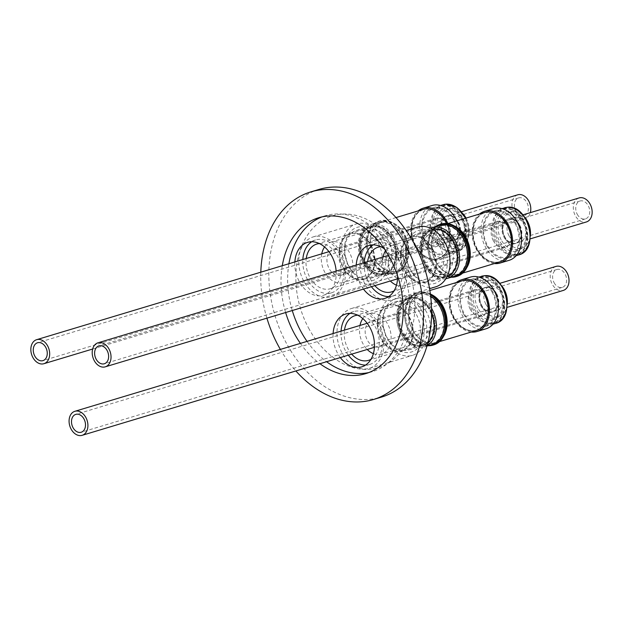 <?xml version="1.0" encoding="UTF-8"?>
<svg xmlns="http://www.w3.org/2000/svg" width="623" height="623" viewBox="0 0 623 623"><rect width="100%" height="100%" fill="white"/><g stroke="black" fill="none" stroke-linecap="round" stroke-linejoin="round"><path stroke-width="0.47" stroke-dasharray="3.12 2.34" d="M515.517 251.482C524.286 249.278 527.961 242.059 526.536 229.832C525.236 219.779 514.941 209.632 507.683 211.267C498.914 213.471 495.238 220.682 496.663 232.909C497.964 242.97 508.259 253.117 515.517 251.482M516.747 254.231C508.438 256.1 496.632 244.473 495.137 232.94C492.17 221.562 499.07 208.004 507.776 208.121C516.093 206.252 527.899 217.879 529.386 229.412C532.354 240.79 525.454 254.348 516.747 254.231M421.405 250.244C420.058 238.375 429.387 226.998 438.475 229.412C447.47 229.794 458.022 244.239 457.796 255.866C459.135 267.734 449.806 279.112 440.718 276.698C431.723 276.324 421.179 261.87 421.405 250.244M454.151 248.359C462.928 246.147 466.604 238.936 465.179 226.71C463.878 216.648 453.583 206.501 446.325 208.137C437.548 210.34 433.873 217.559 435.298 229.786C436.598 239.839 446.893 249.987 454.151 248.359M455.39 251.1C447.073 252.969 435.267 241.342 433.779 229.809C430.812 218.432 437.712 204.874 446.418 204.99C454.728 203.121 466.534 214.748 468.029 226.281C470.996 237.659 464.096 251.217 455.39 251.1M360.039 247.121C358.7 235.245 368.029 223.867 377.117 226.281C386.112 226.663 396.656 241.109 396.43 252.736C397.778 264.611 388.448 275.981 379.36 273.567C370.366 273.193 359.814 258.74 360.039 247.121M492.388 319.965C501.165 317.761 504.84 310.542 503.415 298.316C502.115 288.262 491.82 278.115 484.562 279.75C475.785 281.954 472.109 289.165 473.535 301.392C474.835 311.453 485.13 321.6 492.388 319.965M493.626 322.714C485.309 324.583 473.503 312.956 472.016 301.423C469.049 290.045 475.949 276.487 484.655 276.604C492.964 274.735 504.77 286.362 506.265 297.895C509.232 309.273 502.333 322.831 493.626 322.714M398.276 318.727C396.937 306.859 406.266 295.481 415.354 297.895C424.349 298.277 434.893 312.723 434.667 324.349C436.014 336.218 426.685 347.595 417.597 345.181C408.602 344.807 398.05 330.354 398.276 318.727M519.675 225.44A12.546 9.08 -106.8 0 0 508.648 219.156A12.546 9.08 -106.8 0 0 504.856 236.904A12.546 9.08 -106.8 0 0 515.883 243.188A12.546 9.08 -106.8 0 0 519.675 225.44M519.823 225.324A12.803 9.259 73.2 0 1 515.953 243.429A12.803 9.259 73.2 0 1 504.708 237.02A12.803 9.259 73.2 0 1 508.57 218.914A12.803 9.259 73.2 0 1 519.823 225.324M519.161 225.526A12.803 9.259 73.2 0 1 515.291 243.632A12.803 9.259 73.2 0 1 504.038 237.223A12.803 9.259 73.2 0 1 507.909 219.117A12.803 9.259 73.2 0 1 519.161 225.526M577.225 214.219A9.337 6.752 -106.8 0 0 585.433 218.891A9.337 6.752 -106.8 0 0 588.252 205.683A9.337 6.752 -106.8 0 0 580.044 201.011A9.337 6.752 -106.8 0 0 577.225 214.219M508.968 235.665A12.546 9.08 73.2 0 1 512.76 217.918A12.546 9.08 73.2 0 1 523.787 224.202A12.546 9.08 73.2 0 1 519.995 241.95A12.546 9.08 73.2 0 1 508.968 235.665M579.117 197.935A12.546 9.08 -106.8 0 0 575.325 215.683A12.546 9.08 -106.8 0 0 586.36 221.967M515.244 223.696A23.596 17.07 73.2 0 1 508.119 257.065A23.596 17.07 73.2 0 1 487.381 245.252A23.596 17.07 73.2 0 1 494.514 211.882A23.596 17.07 73.2 0 1 515.244 223.696M530.298 236.273A18.822 13.62 73.2 0 1 521.809 247.962A18.822 13.62 73.2 0 1 505.261 238.531A18.822 13.62 73.2 0 1 510.953 211.913A18.822 13.62 73.2 0 1 524.488 216.968M501.149 239.769A18.822 13.62 73.2 0 1 506.834 213.152A18.822 13.62 73.2 0 1 523.382 222.575A18.822 13.62 73.2 0 1 517.69 249.2A18.822 13.62 73.2 0 1 501.149 239.769M493.307 240.665A13.55 9.804 -106.8 0 0 505.222 247.448A13.55 9.804 -106.8 0 0 509.318 228.283A13.55 9.804 -106.8 0 0 497.403 221.492A13.55 9.804 -106.8 0 0 493.307 240.665M406.461 259.254A13.55 9.804 73.2 0 1 402.365 278.419A13.55 9.804 73.2 0 1 390.45 271.636A13.55 9.804 73.2 0 1 394.546 252.471A13.55 9.804 73.2 0 1 406.461 259.254M396.485 285.155A21.081 15.256 -106.8 0 0 404.537 285.63A21.081 15.256 -106.8 0 0 410.907 255.812A21.081 15.256 -106.8 0 0 392.373 245.26A21.081 15.256 -106.8 0 0 385.544 250.687M383.098 256.964A21.081 15.256 -106.8 0 0 386.003 275.078A21.081 15.256 -106.8 0 0 390.341 280.996M486.789 245.711A24.593 17.794 73.2 0 1 494.226 210.917A24.593 17.794 73.2 0 1 515.844 223.236A24.593 17.794 73.2 0 1 508.407 258.023A24.593 17.794 73.2 0 1 486.789 245.711M509.1 260.328A27.007 19.539 73.2 0 1 485.364 246.809A27.007 19.539 73.2 0 1 493.525 208.612M494.397 263.552A27.007 19.539 73.2 0 1 476.408 249.504A27.007 19.539 73.2 0 1 479.492 214.047M454.362 241.638A24.998 18.083 73.2 0 1 451.169 274.727A24.998 18.083 73.2 0 1 424.839 264.479A24.998 18.083 73.2 0 1 428.024 231.382A24.998 18.083 73.2 0 1 454.362 241.638M453.046 242.324A23.947 17.327 73.2 0 1 445.803 276.191A23.947 17.327 73.2 0 1 424.761 264.207A23.947 17.327 73.2 0 1 431.996 230.339A23.947 17.327 73.2 0 1 453.046 242.324M432.502 248.515A23.947 17.327 73.2 0 1 425.268 282.375A23.947 17.327 73.2 0 1 404.226 270.39A23.947 17.327 73.2 0 1 411.46 236.522A23.947 17.327 73.2 0 1 432.502 248.515M476.906 248.966A25.598 18.519 73.2 0 1 484.639 212.755A25.598 18.519 73.2 0 1 507.145 225.573A25.598 18.519 73.2 0 1 499.405 261.785A25.598 18.519 73.2 0 1 476.906 248.966M495.215 213.424A25.598 18.519 -106.8 0 0 484.974 212.653A25.598 18.519 -106.8 0 0 477.234 248.865A25.598 18.519 -106.8 0 0 499.739 261.683A25.598 18.519 -106.8 0 0 507.846 255.383M432.152 248.787A23.339 16.891 73.2 0 1 425.096 281.798A23.339 16.891 73.2 0 1 404.576 270.109A23.339 16.891 73.2 0 1 411.632 237.098A23.339 16.891 73.2 0 1 432.152 248.787M380.778 246.7A23.339 16.891 73.2 0 1 398.634 258.88A23.339 16.891 73.2 0 1 394.063 290.832M374.836 285.661A23.339 16.891 73.2 0 1 371.067 280.202A23.339 16.891 73.2 0 1 367.601 261.629M499.475 262.026A25.855 18.706 73.2 0 1 476.759 249.075A25.855 18.706 73.2 0 1 484.569 212.513M466.884 267.485A25.855 18.706 73.2 0 1 458.333 274.408A25.855 18.706 73.2 0 1 435.609 261.465A25.855 18.706 73.2 0 1 443.428 224.903A25.855 18.706 73.2 0 1 454.385 225.962M373.084 244.886A27.607 19.975 73.2 0 1 376.892 243.102A27.607 19.975 73.2 0 1 401.157 256.925A27.607 19.975 73.2 0 1 392.809 295.98A27.607 19.975 73.2 0 1 388.659 296.595M371.433 286.689A27.607 19.975 73.2 0 1 368.543 282.157A27.607 19.975 73.2 0 1 364.198 262.657M384.274 248.795A27.607 19.975 73.2 0 1 393.191 259.324A27.607 19.975 73.2 0 1 397.591 275.88M363.474 289.088A27.607 19.975 73.2 0 1 360.585 284.555A27.607 19.975 73.2 0 1 356.231 265.055M467.998 264.861A25.598 18.519 73.2 0 1 458.263 274.175A25.598 18.519 73.2 0 1 435.765 261.356A25.598 18.519 73.2 0 1 443.498 225.144A25.598 18.519 73.2 0 1 456.76 227.535M432.845 262.236A25.598 18.519 73.2 0 1 440.578 226.024A25.598 18.519 73.2 0 1 463.076 238.843A25.598 18.519 73.2 0 1 455.343 275.047A25.598 18.519 73.2 0 1 432.845 262.236M441.224 224.023A27.334 19.772 -106.8 0 0 436.45 226.499A27.334 19.772 -106.8 0 0 432.962 262.68A27.334 19.772 -106.8 0 0 456.986 276.363M451.184 277.243A27.334 19.772 73.2 0 1 432.027 262.961A27.334 19.772 73.2 0 1 435.516 226.78A27.334 19.772 73.2 0 1 435.898 226.492M455.265 276.02A26.501 19.173 73.2 0 1 431.965 262.75A26.501 19.173 73.2 0 1 439.978 225.261M443.023 244.294A27.708 20.045 73.2 0 1 439.488 280.973A27.708 20.045 73.2 0 1 410.292 269.611A27.708 20.045 73.2 0 1 413.828 232.932A27.708 20.045 73.2 0 1 443.023 244.294M439.565 246.101A24.951 18.051 73.2 0 1 432.027 281.394A24.951 18.051 73.2 0 1 410.098 268.902A24.951 18.051 73.2 0 1 417.644 233.609A24.951 18.051 73.2 0 1 439.565 246.101M445.803 278.777A26.501 19.173 73.2 0 1 424.006 265.149A26.501 19.173 73.2 0 1 430.571 228.182M432.533 229.178A24.951 18.051 -106.8 0 0 431.435 229.459A24.951 18.051 -106.8 0 0 423.897 264.744A24.951 18.051 -106.8 0 0 445.819 277.235A24.951 18.051 -106.8 0 0 446.886 276.861M401.96 255.679A31.22 22.592 -106.8 0 0 374.524 240.042A31.22 22.592 -106.8 0 0 365.086 284.205A31.22 22.592 -106.8 0 0 392.529 299.834A31.22 22.592 -106.8 0 0 401.96 255.679M417.659 227.052A31.22 22.592 -106.8 0 0 408.221 271.215A31.22 22.592 -106.8 0 0 435.664 286.845M458.31 222.31A12.546 9.08 -106.8 0 0 447.283 216.033A12.546 9.08 -106.8 0 0 443.49 233.781A12.546 9.08 -106.8 0 0 454.517 240.065A12.546 9.08 -106.8 0 0 458.31 222.31M458.458 222.201A12.803 9.259 73.2 0 1 454.595 240.299A12.803 9.259 73.2 0 1 443.342 233.89A12.803 9.259 73.2 0 1 447.213 215.792A12.803 9.259 73.2 0 1 458.458 222.201M457.796 222.395A12.803 9.259 73.2 0 1 453.926 240.501A12.803 9.259 73.2 0 1 442.68 234.092A12.803 9.259 73.2 0 1 446.551 215.986A12.803 9.259 73.2 0 1 457.796 222.395M515.86 211.088A9.337 6.752 -106.8 0 0 524.068 215.76A9.337 6.752 -106.8 0 0 526.894 202.561A9.337 6.752 -106.8 0 0 518.686 197.88A9.337 6.752 -106.8 0 0 515.86 211.088M447.602 232.543A12.546 9.08 73.2 0 1 451.395 214.787A12.546 9.08 73.2 0 1 462.43 221.072A12.546 9.08 73.2 0 1 458.637 238.827A12.546 9.08 73.2 0 1 447.602 232.543M517.76 194.804A12.546 9.08 -106.8 0 0 513.967 212.56A12.546 9.08 -106.8 0 0 524.994 218.837A12.546 9.08 -106.8 0 0 530.344 212.622M453.887 220.565A23.596 17.07 73.2 0 1 446.753 253.935A23.596 17.07 73.2 0 1 426.023 242.121A23.596 17.07 73.2 0 1 433.149 208.752A23.596 17.07 73.2 0 1 453.887 220.565M466.066 218.089A18.822 13.62 73.2 0 1 466.136 218.206A18.822 13.62 73.2 0 1 460.444 244.831A18.822 13.62 73.2 0 1 443.903 235.408A18.822 13.62 73.2 0 1 449.588 208.783A18.822 13.62 73.2 0 1 463.123 213.837M439.783 236.647A18.822 13.62 73.2 0 1 445.476 210.021A18.822 13.62 73.2 0 1 462.017 219.444A18.822 13.62 73.2 0 1 456.332 246.069A18.822 13.62 73.2 0 1 439.783 236.647M431.949 237.534A13.55 9.804 -106.8 0 0 443.856 244.317A13.55 9.804 -106.8 0 0 447.953 225.152A13.55 9.804 -106.8 0 0 436.045 218.369A13.55 9.804 -106.8 0 0 431.949 237.534M345.095 256.123A13.55 9.804 73.2 0 1 340.999 275.296A13.55 9.804 73.2 0 1 329.092 268.505A13.55 9.804 73.2 0 1 333.188 249.34A13.55 9.804 73.2 0 1 345.095 256.123M321.741 253.834A21.081 15.256 -106.8 0 0 324.645 271.947A21.081 15.256 -106.8 0 0 343.172 282.507A21.081 15.256 -106.8 0 0 349.542 252.689A21.081 15.256 -106.8 0 0 331.015 242.129A21.081 15.256 -106.8 0 0 324.567 246.973M425.423 242.581A24.593 17.794 73.2 0 1 432.86 207.794A24.593 17.794 73.2 0 1 454.479 220.106A24.593 17.794 73.2 0 1 447.041 254.893A24.593 17.794 73.2 0 1 425.423 242.581M456.83 220.869A27.007 19.539 73.2 0 1 447.742 257.206A27.007 19.539 73.2 0 1 424.006 243.679A27.007 19.539 73.2 0 1 432.167 205.481M447.867 223.564A27.007 19.539 73.2 0 1 438.779 259.9A27.007 19.539 73.2 0 1 415.043 246.381A27.007 19.539 73.2 0 1 418.126 210.917M392.996 238.508A24.998 18.083 73.2 0 1 389.811 271.605A24.998 18.083 73.2 0 1 363.474 261.349A24.998 18.083 73.2 0 1 366.667 228.252A24.998 18.083 73.2 0 1 392.996 238.508M391.68 239.201A23.947 17.327 73.2 0 1 384.446 273.061A23.947 17.327 73.2 0 1 363.396 261.076A23.947 17.327 73.2 0 1 370.638 227.208A23.947 17.327 73.2 0 1 391.68 239.201M371.144 245.384A23.947 17.327 73.2 0 1 363.902 279.252A23.947 17.327 73.2 0 1 342.86 267.259A23.947 17.327 73.2 0 1 350.095 233.391A23.947 17.327 73.2 0 1 371.144 245.384M415.541 245.836A25.598 18.519 73.2 0 1 423.282 209.624A25.598 18.519 73.2 0 1 445.78 222.442A25.598 18.519 73.2 0 1 438.047 258.654A25.598 18.519 73.2 0 1 415.541 245.836M433.849 210.301A25.598 18.519 -106.8 0 0 423.609 209.53A25.598 18.519 -106.8 0 0 415.876 245.735A25.598 18.519 -106.8 0 0 438.374 258.553A25.598 18.519 -106.8 0 0 446.683 223.455M370.786 245.657A23.339 16.891 73.2 0 1 363.731 278.676A23.339 16.891 73.2 0 1 343.218 266.987A23.339 16.891 73.2 0 1 350.274 233.975A23.339 16.891 73.2 0 1 370.786 245.657M319.412 243.57A23.339 16.891 73.2 0 1 337.277 255.749A23.339 16.891 73.2 0 1 330.221 288.761A23.339 16.891 73.2 0 1 309.701 277.079A23.339 16.891 73.2 0 1 306.236 258.506M446.496 223.447A25.855 18.706 73.2 0 1 438.117 258.895A25.855 18.706 73.2 0 1 415.393 245.953A25.855 18.706 73.2 0 1 423.204 209.39M374.252 258.343A25.855 18.706 73.2 0 1 382.063 221.78A25.855 18.706 73.2 0 1 404.786 234.723A25.855 18.706 73.2 0 1 396.976 271.285A25.855 18.706 73.2 0 1 374.252 258.343M311.718 241.755A27.607 19.975 73.2 0 1 315.526 239.98A27.607 19.975 73.2 0 1 339.792 253.802A27.607 19.975 73.2 0 1 331.452 292.849A27.607 19.975 73.2 0 1 307.186 279.026A27.607 19.975 73.2 0 1 302.833 259.526M336.147 271.098A27.607 19.975 73.2 0 1 323.485 295.247A27.607 19.975 73.2 0 1 299.219 281.425A27.607 19.975 73.2 0 1 294.874 261.925M374.4 258.226A25.598 18.519 73.2 0 1 382.133 222.014A25.598 18.519 73.2 0 1 404.639 234.832A25.598 18.519 73.2 0 1 396.898 271.044A25.598 18.519 73.2 0 1 374.4 258.226M371.479 259.106A25.598 18.519 73.2 0 1 379.22 222.894A25.598 18.519 73.2 0 1 401.718 235.712A25.598 18.519 73.2 0 1 393.977 271.924A25.598 18.519 73.2 0 1 371.479 259.106M371.604 259.55A27.334 19.772 -106.8 0 0 395.621 273.232A27.334 19.772 -106.8 0 0 400.394 270.764A27.334 19.772 -106.8 0 0 403.883 234.575A27.334 19.772 -106.8 0 0 379.859 220.892A27.334 19.772 -106.8 0 0 375.093 223.369A27.334 19.772 -106.8 0 0 371.604 259.55M370.662 259.83A27.334 19.772 73.2 0 1 374.15 223.649A27.334 19.772 73.2 0 1 378.924 221.173A27.334 19.772 73.2 0 1 402.949 234.863A27.334 19.772 73.2 0 1 399.46 271.044A27.334 19.772 73.2 0 1 394.686 273.52A27.334 19.772 73.2 0 1 370.662 259.83M370.607 259.62A26.501 19.173 73.2 0 1 378.613 222.131A26.501 19.173 73.2 0 1 401.913 235.401A26.501 19.173 73.2 0 1 393.9 272.89A26.501 19.173 73.2 0 1 370.607 259.62M381.658 241.163A27.708 20.045 73.2 0 1 378.122 277.85A27.708 20.045 73.2 0 1 348.935 266.48A27.708 20.045 73.2 0 1 352.47 229.801A27.708 20.045 73.2 0 1 381.658 241.163M378.208 242.978A24.951 18.051 73.2 0 1 370.662 278.263A24.951 18.051 73.2 0 1 348.74 265.772A24.951 18.051 73.2 0 1 356.278 230.487A24.951 18.051 73.2 0 1 378.208 242.978M362.641 262.018A26.501 19.173 73.2 0 1 370.654 224.529A26.501 19.173 73.2 0 1 393.946 237.799A26.501 19.173 73.2 0 1 385.933 275.288A26.501 19.173 73.2 0 1 362.641 262.018M391.999 238.819A24.951 18.051 -106.8 0 0 370.07 226.328A24.951 18.051 -106.8 0 0 362.531 261.613A24.951 18.051 -106.8 0 0 384.461 274.112A24.951 18.051 -106.8 0 0 391.999 238.819M340.602 252.549A31.22 22.592 -106.8 0 0 313.159 236.919A31.22 22.592 -106.8 0 0 303.72 281.074A31.22 22.592 -106.8 0 0 331.163 296.712A31.22 22.592 -106.8 0 0 340.602 252.549M383.737 239.559A31.22 22.592 -106.8 0 0 356.294 223.93A31.22 22.592 -106.8 0 0 346.855 268.085A31.22 22.592 -106.8 0 0 374.298 283.722A31.22 22.592 -106.8 0 0 383.737 239.559M496.547 293.924A12.546 9.08 -106.8 0 0 485.519 287.639A12.546 9.08 -106.8 0 0 481.727 305.387A12.546 9.08 -106.8 0 0 492.754 311.671A12.546 9.08 -106.8 0 0 496.547 293.924M496.695 293.807A12.803 9.259 73.2 0 1 492.832 311.913A12.803 9.259 73.2 0 1 481.579 305.504A12.803 9.259 73.2 0 1 485.449 287.398A12.803 9.259 73.2 0 1 496.695 293.807M496.033 294.009A12.803 9.259 73.2 0 1 492.162 312.115A12.803 9.259 73.2 0 1 480.917 305.706A12.803 9.259 73.2 0 1 484.787 287.6A12.803 9.259 73.2 0 1 496.033 294.009M554.096 282.702A9.337 6.752 -106.8 0 0 562.304 287.374A9.337 6.752 -106.8 0 0 565.131 274.167A9.337 6.752 -106.8 0 0 556.923 269.494A9.337 6.752 -106.8 0 0 554.096 282.702M485.839 304.149A12.546 9.08 73.2 0 1 489.631 286.401A12.546 9.08 73.2 0 1 500.666 292.685A12.546 9.08 73.2 0 1 496.874 310.433A12.546 9.08 73.2 0 1 485.839 304.149M555.996 266.418A12.546 9.08 -106.8 0 0 552.204 284.166A12.546 9.08 -106.8 0 0 563.231 290.45M492.123 292.179A23.596 17.07 73.2 0 1 484.99 325.549A23.596 17.07 73.2 0 1 464.26 313.735A23.596 17.07 73.2 0 1 471.385 280.366A23.596 17.07 73.2 0 1 492.123 292.179M507.177 304.756A18.822 13.62 73.2 0 1 498.68 316.445A18.822 13.62 73.2 0 1 482.14 307.014A18.822 13.62 73.2 0 1 487.825 280.397A18.822 13.62 73.2 0 1 501.359 285.451M478.02 308.26A18.822 13.62 73.2 0 1 483.713 281.635A18.822 13.62 73.2 0 1 500.253 291.058A18.822 13.62 73.2 0 1 494.569 317.683A18.822 13.62 73.2 0 1 478.02 308.26M470.186 309.148A13.55 9.804 -106.8 0 0 482.101 315.931A13.55 9.804 -106.8 0 0 486.197 296.766A13.55 9.804 -106.8 0 0 474.282 289.975A13.55 9.804 -106.8 0 0 470.186 309.148M383.332 327.737A13.55 9.804 73.2 0 1 379.236 346.902A13.55 9.804 73.2 0 1 367.329 340.119A13.55 9.804 73.2 0 1 371.425 320.954A13.55 9.804 73.2 0 1 383.332 327.737M373.356 353.638A21.081 15.256 -106.8 0 0 381.408 354.113A21.081 15.256 -106.8 0 0 387.779 324.295A21.081 15.256 -106.8 0 0 369.252 313.743A21.081 15.256 -106.8 0 0 362.804 318.587M359.977 325.447A21.081 15.256 -106.8 0 0 362.882 343.561A21.081 15.256 -106.8 0 0 367.212 349.48M463.66 314.194A24.593 17.794 73.2 0 1 471.097 279.4A24.593 17.794 73.2 0 1 492.715 291.72A24.593 17.794 73.2 0 1 485.278 326.507A24.593 17.794 73.2 0 1 463.66 314.194M485.979 328.812A27.007 19.539 73.2 0 1 462.243 315.293A27.007 19.539 73.2 0 1 470.404 277.095M471.276 332.036A27.007 19.539 73.2 0 1 453.279 317.987A27.007 19.539 73.2 0 1 456.363 282.531M431.233 310.122A24.998 18.083 73.2 0 1 428.048 343.211A24.998 18.083 73.2 0 1 401.71 332.962A24.998 18.083 73.2 0 1 404.903 299.865A24.998 18.083 73.2 0 1 431.233 310.122M429.917 310.807A23.947 17.327 73.2 0 1 422.682 344.675A23.947 17.327 73.2 0 1 401.633 332.69A23.947 17.327 73.2 0 1 408.875 298.822A23.947 17.327 73.2 0 1 429.917 310.807M409.381 316.998A23.947 17.327 73.2 0 1 402.139 350.858A23.947 17.327 73.2 0 1 381.097 338.873A23.947 17.327 73.2 0 1 388.331 305.005A23.947 17.327 73.2 0 1 409.381 316.998M453.778 317.45A25.598 18.519 73.2 0 1 461.518 281.238A25.598 18.519 73.2 0 1 484.016 294.056A25.598 18.519 73.2 0 1 476.284 330.268A25.598 18.519 73.2 0 1 453.778 317.45M472.086 281.908A25.598 18.519 -106.8 0 0 461.845 281.137A25.598 18.519 -106.8 0 0 454.112 317.348A25.598 18.519 -106.8 0 0 476.611 330.167A25.598 18.519 -106.8 0 0 484.725 323.867M409.023 317.271A23.339 16.891 73.2 0 1 401.967 350.282A23.339 16.891 73.2 0 1 381.455 338.593A23.339 16.891 73.2 0 1 388.511 305.582A23.339 16.891 73.2 0 1 409.023 317.271M357.649 315.183A23.339 16.891 73.2 0 1 375.513 327.363A23.339 16.891 73.2 0 1 370.942 359.315M351.707 354.144A23.339 16.891 73.2 0 1 347.938 348.685A23.339 16.891 73.2 0 1 344.472 330.112M476.354 330.509A25.855 18.706 73.2 0 1 453.63 317.559A25.855 18.706 73.2 0 1 461.448 280.996M443.763 335.968A25.855 18.706 73.2 0 1 435.212 342.891A25.855 18.706 73.2 0 1 412.488 329.949A25.855 18.706 73.2 0 1 420.299 293.386A25.855 18.706 73.2 0 1 431.256 294.445M349.955 313.369A27.607 19.975 73.2 0 1 353.763 311.586A27.607 19.975 73.2 0 1 378.029 325.408A27.607 19.975 73.2 0 1 369.688 364.463A27.607 19.975 73.2 0 1 365.53 365.078M348.312 355.172A27.607 19.975 73.2 0 1 345.422 350.64A27.607 19.975 73.2 0 1 341.069 331.14M340.345 357.571A27.607 19.975 73.2 0 1 337.456 353.039A27.607 19.975 73.2 0 1 333.11 333.539M444.877 333.344A25.598 18.519 73.2 0 1 435.134 342.658A25.598 18.519 73.2 0 1 412.636 329.84A25.598 18.519 73.2 0 1 420.377 293.628A25.598 18.519 73.2 0 1 433.631 296.018M409.716 330.72A25.598 18.519 73.2 0 1 417.457 294.508A25.598 18.519 73.2 0 1 439.955 307.326A25.598 18.519 73.2 0 1 432.214 343.538A25.598 18.519 73.2 0 1 409.716 330.72M430.345 293.947A27.334 19.772 -106.8 0 0 418.095 292.506A27.334 19.772 -106.8 0 0 413.329 294.983A27.334 19.772 -106.8 0 0 409.841 331.163A27.334 19.772 -106.8 0 0 433.857 344.846M428.056 345.726A27.334 19.772 73.2 0 1 408.898 331.444A27.334 19.772 73.2 0 1 412.387 295.263A27.334 19.772 73.2 0 1 417.161 292.787A27.334 19.772 73.2 0 1 430.454 294.804M432.136 344.503A26.501 19.173 73.2 0 1 408.844 331.234A26.501 19.173 73.2 0 1 416.849 293.745A26.501 19.173 73.2 0 1 430.625 296.252M419.894 312.777A27.708 20.045 73.2 0 1 416.359 349.456A27.708 20.045 73.2 0 1 387.171 338.094A27.708 20.045 73.2 0 1 390.707 301.415A27.708 20.045 73.2 0 1 419.894 312.777M416.444 314.592A24.951 18.051 73.2 0 1 408.898 349.877A24.951 18.051 73.2 0 1 386.976 337.386A24.951 18.051 73.2 0 1 394.515 302.093A24.951 18.051 73.2 0 1 416.444 314.592M427.02 345.687A26.501 19.173 73.2 0 1 424.17 346.902A26.501 19.173 73.2 0 1 400.877 333.632A26.501 19.173 73.2 0 1 408.89 296.143A26.501 19.173 73.2 0 1 431.505 308.198M431.56 313.229A24.951 18.051 -106.8 0 0 430.236 310.433A24.951 18.051 -106.8 0 0 408.306 297.942A24.951 18.051 -106.8 0 0 400.768 333.227A24.951 18.051 -106.8 0 0 422.698 345.718A24.951 18.051 -106.8 0 0 427.806 342.837M378.839 324.162A31.22 22.592 -106.8 0 0 351.395 308.525A31.22 22.592 -106.8 0 0 341.957 352.688A31.22 22.592 -106.8 0 0 369.4 368.318A31.22 22.592 -106.8 0 0 378.839 324.162M421.973 311.173A31.22 22.592 -106.8 0 0 394.53 295.536A31.22 22.592 -106.8 0 0 385.092 339.699A31.22 22.592 -106.8 0 0 412.535 355.336A31.22 22.592 -106.8 0 0 421.973 311.173M308.525 327.955A79.308 57.386 -106.8 0 0 392.077 360.491A79.308 57.386 -106.8 0 0 402.201 255.492A79.308 57.386 -106.8 0 0 318.649 222.964A79.308 57.386 -106.8 0 0 308.525 327.955M318.945 189.454A108.425 78.443 -106.8 0 0 286.175 342.814A108.425 78.443 -106.8 0 0 381.471 397.1M280.366 349.417A108.425 78.443 -106.8 0 0 295.87 370.958M282.281 265.717A81.418 58.905 -106.8 0 0 285.63 312.528M368.839 372.554A81.418 58.905 -106.8 0 0 372.204 371.69A81.418 58.905 -106.8 0 0 396.812 256.528A81.418 58.905 -106.8 0 0 325.253 215.76A81.418 58.905 -106.8 0 0 321.974 216.897M288.916 263.716A81.418 58.905 -106.8 0 0 292.265 310.527M300.411 343.382A81.418 58.905 -106.8 0 0 319.942 363.715M307.046 341.381A81.418 58.905 -106.8 0 0 326.577 361.714M260.803 272.181A108.425 78.443 -106.8 0 0 266.917 318.158M523.546 221.196A23.596 17.07 73.2 0 1 516.412 254.566A23.596 17.07 73.2 0 1 514.1 255.025A23.596 17.07 73.2 0 1 495.674 242.752A23.596 17.07 73.2 0 1 502.808 209.383A23.596 17.07 73.2 0 1 505.121 208.923A23.596 17.07 73.2 0 1 523.546 221.196M518.694 254.924A24.593 17.794 73.2 0 1 516.28 255.407A24.593 17.794 73.2 0 1 497.076 242.612A24.593 17.794 73.2 0 1 504.505 207.825M449.923 244.06A21.081 15.256 -106.8 0 0 431.396 233.508A21.081 15.256 -106.8 0 0 421.685 251.256A21.081 15.256 -106.8 0 0 425.026 263.327A21.081 15.256 -106.8 0 0 443.553 273.879A21.081 15.256 -106.8 0 0 453.264 256.131A21.081 15.256 -106.8 0 0 449.923 244.06M462.18 218.066A23.596 17.07 73.2 0 1 455.047 251.435A23.596 17.07 73.2 0 1 452.734 251.902A23.596 17.07 73.2 0 1 434.317 239.621A23.596 17.07 73.2 0 1 441.442 206.252A23.596 17.07 73.2 0 1 443.763 205.792A23.596 17.07 73.2 0 1 462.18 218.066M465.412 218.284A24.593 17.794 73.2 0 1 457.329 251.801A24.593 17.794 73.2 0 1 454.915 252.284A24.593 17.794 73.2 0 1 435.711 239.481A24.593 17.794 73.2 0 1 443.148 204.694M388.565 240.937A21.081 15.256 -106.8 0 0 370.031 230.378A21.081 15.256 -106.8 0 0 360.32 248.125A21.081 15.256 -106.8 0 0 363.661 260.196A21.081 15.256 -106.8 0 0 382.195 270.756A21.081 15.256 -106.8 0 0 391.906 253.008A21.081 15.256 -106.8 0 0 388.565 240.937M500.417 289.679A23.596 17.07 73.2 0 1 493.284 323.049A23.596 17.07 73.2 0 1 490.971 323.508A23.596 17.07 73.2 0 1 472.553 311.235A23.596 17.07 73.2 0 1 479.679 277.866A23.596 17.07 73.2 0 1 482 277.406A23.596 17.07 73.2 0 1 500.417 289.679M495.565 323.407A24.593 17.794 73.2 0 1 493.151 323.89A24.593 17.794 73.2 0 1 473.947 311.095A24.593 17.794 73.2 0 1 481.384 276.308M426.802 312.544A21.081 15.256 -106.8 0 0 408.267 301.991A21.081 15.256 -106.8 0 0 398.556 319.739A21.081 15.256 -106.8 0 0 401.897 331.81A21.081 15.256 -106.8 0 0 420.432 342.362A21.081 15.256 -106.8 0 0 430.143 324.614A21.081 15.256 -106.8 0 0 426.802 312.544M508.119 257.065L516.412 254.566C537.517 249.247 526.708 205.559 505.385 208.869L494.514 211.882M392.373 245.26L431.396 233.508C427.573 235.299 423.025 236.888 422.487 250.734C422.659 264.783 435.516 277.297 443.553 273.879L404.537 285.63M446.753 253.935L455.047 251.435C476.151 246.116 465.342 202.428 444.028 205.738L433.149 208.752M331.015 242.129L370.031 230.378C366.207 232.169 361.667 233.765 361.122 247.604C361.293 261.66 374.158 274.167 382.195 270.756L343.172 282.507M484.99 325.549L493.284 323.049C514.388 317.73 503.579 274.042 482.264 277.352L471.385 280.366M369.252 313.743L408.267 301.991C404.444 303.783 399.904 305.371 399.366 319.217C399.53 333.266 412.395 345.781 420.432 342.362L381.408 354.113M388.417 255.36L508.648 219.156M515.291 243.632L515.953 243.429M585.433 218.891L104.314 363.77M512.76 217.918L522.876 214.873M510.953 211.913L506.834 213.152M402.365 278.419L505.222 247.448M494.226 210.917L501.951 208.596M425.268 282.375L445.803 276.191M391.579 291.891L425.096 281.798M447.797 223.587L443.428 224.903M384.85 298.378L392.809 295.98M443.498 225.144L440.578 226.024M417.644 233.609L431.435 229.459M374.524 240.042L406.196 230.51M328.944 251.669L447.283 216.033M453.926 240.501L454.595 240.299M524.068 215.76L42.956 360.639M451.395 214.787L461.511 211.742M449.588 208.783L445.476 210.021M340.999 275.296L443.856 244.317M432.86 207.794L440.586 205.465M363.902 279.252L384.446 273.061M330.221 288.761L363.731 278.676M396.01 217.575L382.063 221.78M323.485 295.247L331.452 292.849M382.133 222.014L379.22 222.894M394.686 273.52L395.621 273.232M370.654 224.529L378.613 222.131M356.278 230.487L370.07 226.328M313.159 236.919L356.294 223.93M367.181 323.275L485.519 287.639M492.162 312.115L492.832 311.913M562.304 287.374L81.192 432.253M489.631 286.401L499.747 283.356M487.825 280.397L483.713 281.635M379.236 346.902L482.101 315.931M471.097 279.4L478.822 277.079M402.139 350.858L422.682 344.675M368.458 360.374L401.967 350.282M429.847 290.513L420.299 293.386M361.722 366.861L369.688 364.463M420.377 293.628L417.457 294.508M408.89 296.143L416.849 293.745M394.515 302.093L408.306 297.942M351.395 308.525L394.53 295.536M325.253 215.76L318.61 217.762M372.204 371.69L365.569 373.683M369.4 368.318L412.535 355.336M374.415 347.307L492.754 311.671M484.787 287.6L485.449 287.398M556.923 269.494L75.804 414.373M496.874 310.433L506.99 307.388M498.68 316.445L494.569 317.683M371.425 320.954L474.282 289.975M485.278 326.507L493.003 324.178M388.331 305.005L408.875 298.822M354.993 315.674L388.511 305.582M439.581 341.575L435.212 342.891M345.804 313.984L353.763 311.586M435.134 342.658L432.214 343.538M417.161 292.787L418.095 292.506M424.17 346.902L426.903 346.077M408.898 349.877L422.698 345.718M331.163 296.712L374.298 283.722M92.656 349.028L454.517 240.065M446.551 215.986L447.213 215.792M518.686 197.88L37.567 342.759M458.637 238.827L524.994 218.837M460.444 244.831L456.332 246.069M333.188 249.34L436.045 218.369M465.669 218.206L468.185 238.928L464.143 247.206L457.329 251.801L447.041 254.893M447.742 257.206L438.779 259.9M350.095 233.391L370.638 227.208M316.757 244.06L350.274 233.975M438.117 258.895L396.976 271.285M307.567 242.378L315.526 239.98M396.898 271.044L393.977 271.924M378.924 221.173L379.859 220.892M385.933 275.288L393.9 272.89M370.662 278.263L384.461 274.112M392.529 299.834L429.551 288.69M397.544 278.824L515.883 243.188M507.909 219.117L508.57 218.914M580.044 201.011L98.932 345.89M519.995 241.95L530.111 238.905M521.809 247.962L517.69 249.2M394.546 252.471L497.403 221.492M508.407 258.023L516.132 255.695M411.46 236.522L431.996 230.339M378.122 247.191L411.632 237.098M462.702 273.092L458.333 274.408M368.925 245.501L376.892 243.102M458.263 274.175L455.343 275.047M432.027 281.394L445.819 277.235"/><path stroke-width="0.93" d="M94.213 360.561A12.546 9.08 73.2 0 1 98.006 342.814A12.546 9.08 73.2 0 1 109.033 349.098A12.546 9.08 73.2 0 1 105.24 366.846A12.546 9.08 73.2 0 1 94.213 360.561M107.14 350.562A9.337 6.752 73.2 0 1 104.314 363.77A9.337 6.752 73.2 0 1 96.106 359.097A9.337 6.752 73.2 0 1 98.932 345.89A9.337 6.752 73.2 0 1 107.14 350.562M530.111 238.905L586.36 221.967A12.546 9.08 -106.8 0 0 590.152 204.219A12.546 9.08 -106.8 0 0 579.117 197.935L522.876 214.873M524.488 216.968A18.822 13.62 73.2 0 1 527.494 221.336A18.822 13.62 73.2 0 1 530.298 236.273M385.544 250.687A21.081 15.256 -106.8 0 0 383.098 256.964M479.492 214.047A27.007 19.539 73.2 0 1 484.569 211.306L493.525 208.612A27.007 19.539 73.2 0 1 517.261 222.131A27.007 19.539 73.2 0 1 509.1 260.328L500.144 263.031A27.007 19.539 73.2 0 1 494.397 263.552M484.569 211.306A27.007 19.539 73.2 0 1 508.306 224.833A27.007 19.539 73.2 0 1 500.144 263.031M507.846 255.383A25.598 18.519 -106.8 0 0 507.472 225.471A25.598 18.519 -106.8 0 0 495.215 213.424M394.063 290.832A23.339 16.891 73.2 0 1 391.579 291.891A23.339 16.891 73.2 0 1 374.836 285.661M447.797 223.587L484.569 212.513A25.855 18.706 73.2 0 1 507.293 225.456A25.855 18.706 73.2 0 1 499.475 262.026L462.702 273.092M454.385 225.962A25.855 18.706 73.2 0 1 466.144 237.846A25.855 18.706 73.2 0 1 466.884 267.485M388.659 296.595A27.607 19.975 73.2 0 1 371.433 286.689M397.591 275.88A27.607 19.975 73.2 0 1 384.85 298.378A27.607 19.975 73.2 0 1 363.474 289.088M456.76 227.535A25.598 18.519 73.2 0 1 465.996 237.963A25.598 18.519 73.2 0 1 467.998 264.861M456.044 276.643L456.986 276.363A27.334 19.772 -106.8 0 0 461.76 273.886A27.334 19.772 -106.8 0 0 465.249 237.706A27.334 19.772 -106.8 0 0 441.224 224.023L440.282 224.303A27.334 19.772 73.2 0 1 464.306 237.986A27.334 19.772 73.2 0 1 460.818 274.175A27.334 19.772 73.2 0 1 456.044 276.643A27.334 19.772 73.2 0 1 451.184 277.243M430.571 228.182A26.501 19.173 73.2 0 1 432.012 227.66L439.978 225.261A26.501 19.173 73.2 0 1 463.271 238.531A26.501 19.173 73.2 0 1 455.265 276.02L447.298 278.419A26.501 19.173 73.2 0 1 445.803 278.777M435.898 226.492A27.334 19.772 73.2 0 1 440.282 224.303M432.012 227.66A26.501 19.173 73.2 0 1 455.312 240.93A26.501 19.173 73.2 0 1 447.298 278.419M446.886 276.861A24.951 18.051 -106.8 0 0 453.357 241.95A24.951 18.051 -106.8 0 0 432.533 229.178M429.551 288.69L435.664 286.845A31.22 22.592 -106.8 0 0 445.095 242.69A31.22 22.592 -106.8 0 0 417.659 227.052L406.196 230.51M32.848 357.431A12.546 9.08 73.2 0 1 36.64 339.683A12.546 9.08 73.2 0 1 47.675 345.967A12.546 9.08 73.2 0 1 43.883 363.715A12.546 9.08 73.2 0 1 32.848 357.431M45.775 347.439A9.337 6.752 73.2 0 1 42.956 360.639A9.337 6.752 73.2 0 1 34.748 355.967A9.337 6.752 73.2 0 1 37.567 342.759A9.337 6.752 73.2 0 1 45.775 347.439M530.344 212.622A12.546 9.08 -106.8 0 0 528.787 201.089A12.546 9.08 -106.8 0 0 517.76 194.804L461.511 211.742M463.123 213.837A18.822 13.62 73.2 0 1 466.066 218.089M324.567 246.973A21.081 15.256 -106.8 0 0 321.741 253.834M418.126 210.917A27.007 19.539 73.2 0 1 423.204 208.183L432.167 205.481A27.007 19.539 73.2 0 1 455.904 219.008A27.007 19.539 73.2 0 1 456.83 220.869M423.204 208.183A27.007 19.539 73.2 0 1 446.94 221.702A27.007 19.539 73.2 0 1 447.867 223.564M446.683 223.455A25.598 18.519 -106.8 0 0 446.115 222.349A25.598 18.519 -106.8 0 0 433.849 210.301M396.01 217.575L423.204 209.39A25.855 18.706 73.2 0 1 445.928 222.333A25.855 18.706 73.2 0 1 446.496 223.447M294.874 261.925A27.607 19.975 73.2 0 1 307.567 242.378A27.607 19.975 73.2 0 1 331.833 256.201A27.607 19.975 73.2 0 1 336.147 271.098M71.084 429.045A12.546 9.08 73.2 0 1 74.877 411.297A12.546 9.08 73.2 0 1 85.912 417.581A12.546 9.08 73.2 0 1 82.119 435.329A12.546 9.08 73.2 0 1 71.084 429.045M84.012 419.045A9.337 6.752 73.2 0 1 81.192 432.253A9.337 6.752 73.2 0 1 72.984 427.58A9.337 6.752 73.2 0 1 75.804 414.373A9.337 6.752 73.2 0 1 84.012 419.045M506.99 307.388L563.231 290.45A12.546 9.08 -106.8 0 0 567.023 272.703A12.546 9.08 -106.8 0 0 555.996 266.418L499.747 283.356M501.359 285.451A18.822 13.62 73.2 0 1 504.373 289.82A18.822 13.62 73.2 0 1 507.177 304.756M362.804 318.587A21.081 15.256 -106.8 0 0 359.977 325.447M456.363 282.531A27.007 19.539 73.2 0 1 461.441 279.789L470.404 277.095A27.007 19.539 73.2 0 1 494.14 290.614A27.007 19.539 73.2 0 1 485.979 328.812L477.016 331.514A27.007 19.539 73.2 0 1 471.276 332.036M461.441 279.789A27.007 19.539 73.2 0 1 485.177 293.316A27.007 19.539 73.2 0 1 477.016 331.514M484.725 323.867A25.598 18.519 -106.8 0 0 484.351 293.955A25.598 18.519 -106.8 0 0 472.086 281.908M370.942 359.315A23.339 16.891 73.2 0 1 368.458 360.374A23.339 16.891 73.2 0 1 351.707 354.144M429.847 290.513L461.448 280.996A25.855 18.706 73.2 0 1 484.164 293.939A25.855 18.706 73.2 0 1 476.354 330.509L439.581 341.575M431.256 294.445A25.855 18.706 73.2 0 1 443.023 306.329A25.855 18.706 73.2 0 1 443.763 335.968M365.53 365.078A27.607 19.975 73.2 0 1 348.312 355.172M333.11 333.539A27.607 19.975 73.2 0 1 345.804 313.984A27.607 19.975 73.2 0 1 370.07 327.807A27.607 19.975 73.2 0 1 361.722 366.861A27.607 19.975 73.2 0 1 340.345 357.571M433.631 296.018A25.598 18.519 73.2 0 1 442.875 306.446A25.598 18.519 73.2 0 1 444.877 333.344M430.454 294.804A27.334 19.772 73.2 0 1 441.185 306.469A27.334 19.772 73.2 0 1 437.696 342.658A27.334 19.772 73.2 0 1 432.923 345.126L433.857 344.846A27.334 19.772 -106.8 0 0 438.631 342.37A27.334 19.772 -106.8 0 0 442.12 306.189A27.334 19.772 -106.8 0 0 430.345 293.947M432.923 345.126A27.334 19.772 73.2 0 1 428.056 345.726M430.625 296.252A26.501 19.173 73.2 0 1 440.15 307.014A26.501 19.173 73.2 0 1 432.136 344.503L426.903 346.077M431.505 308.198A26.501 19.173 73.2 0 1 432.183 309.413A26.501 19.173 73.2 0 1 427.02 345.687M295.87 370.958A108.425 78.443 -106.8 0 0 373.356 399.545L381.471 397.1A108.425 78.443 -106.8 0 0 414.24 243.749A108.425 78.443 -106.8 0 0 318.945 189.454L310.822 191.9A108.425 78.443 -106.8 0 0 260.803 272.181M266.917 318.158A108.425 78.443 -106.8 0 0 278.053 345.259A108.425 78.443 -106.8 0 0 280.366 349.417M373.356 399.545A108.425 78.443 -106.8 0 0 406.126 246.186A108.425 78.443 -106.8 0 0 310.822 191.9M319.942 363.715A81.418 58.905 -106.8 0 0 365.569 373.683A81.418 58.905 -106.8 0 0 390.177 258.529A81.418 58.905 -106.8 0 0 318.61 217.762A81.418 58.905 -106.8 0 0 282.281 265.717M285.63 312.528A81.418 58.905 -106.8 0 0 294.001 332.916A81.418 58.905 -106.8 0 0 300.411 343.382M321.974 216.897A81.418 58.905 -106.8 0 0 288.916 263.716M292.265 310.527A81.418 58.905 -106.8 0 0 300.644 330.922A81.418 58.905 -106.8 0 0 307.046 341.381M326.577 361.714A81.418 58.905 -106.8 0 0 368.839 372.554M356.231 265.055A27.607 19.975 73.2 0 1 368.925 245.501A27.607 19.975 73.2 0 1 384.274 248.795M367.212 349.48A21.081 15.256 -106.8 0 0 373.356 353.638M344.472 330.112A23.339 16.891 73.2 0 1 354.993 315.674A23.339 16.891 73.2 0 1 357.649 315.183M341.069 331.14A27.607 19.975 73.2 0 1 349.955 313.369M427.806 342.837A24.951 18.051 -106.8 0 0 431.56 313.229M306.236 258.506A23.339 16.891 73.2 0 1 316.757 244.06A23.339 16.891 73.2 0 1 319.412 243.57M302.833 259.526A27.607 19.975 73.2 0 1 311.718 241.755M390.341 280.996A21.081 15.256 -106.8 0 0 396.485 285.155M367.601 261.629A23.339 16.891 73.2 0 1 378.122 247.191A23.339 16.891 73.2 0 1 380.778 246.7M364.198 262.657A27.607 19.975 73.2 0 1 373.084 244.886M504.505 207.825A24.593 17.794 73.2 0 1 506.92 207.342A24.593 17.794 73.2 0 1 526.124 220.137A24.593 17.794 73.2 0 1 518.694 254.924C539.985 250.01 528.514 203.643 507.013 207.319L501.951 208.596M440.586 205.465L443.148 204.694A24.593 17.794 73.2 0 1 445.562 204.212A24.593 17.794 73.2 0 1 464.766 217.006A24.593 17.794 73.2 0 1 465.412 218.284M481.384 276.308A24.593 17.794 73.2 0 1 483.798 275.825A24.593 17.794 73.2 0 1 503.002 288.62A24.593 17.794 73.2 0 1 495.565 323.407C516.856 318.493 505.393 272.126 483.884 275.802L478.822 277.079M443.148 204.694L445.647 204.196L456.885 207.475L465.669 218.206M98.006 342.814L388.417 255.36M36.64 339.683L328.944 251.669M74.877 411.297L367.181 323.275M82.119 435.329L374.415 347.307M493.003 324.178L495.565 323.407M43.883 363.715L92.656 349.028M105.24 366.846L397.544 278.824M516.132 255.695L518.694 254.924"/></g></svg>
